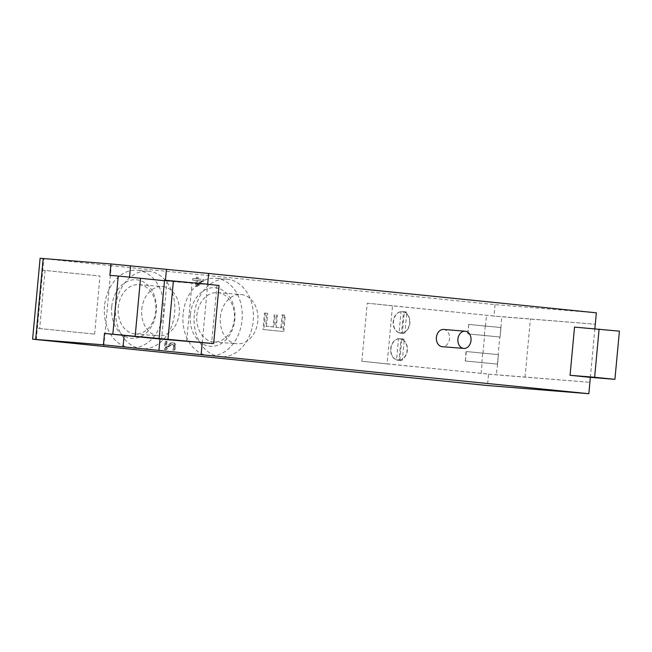 <?xml version="1.0" encoding="UTF-8"?>
<svg xmlns="http://www.w3.org/2000/svg" width="652" height="652" viewBox="0 0 652 652"><rect width="100%" height="100%" fill="white"/><g stroke="black" fill="none" stroke-linecap="round" stroke-linejoin="round"><path stroke-width="0.49" stroke-dasharray="3.26 2.44" d="M284.484 315.079L282.96 331.493L262.984 329.464L264.508 313.05L266.872 313.286L265.674 326.22L273.09 326.97L274.207 314.908L276.57 315.152L275.454 327.214L280.922 327.769L282.12 314.834L285.323 315.144L282.12 314.834M282.96 314.9L281.762 327.834L276.285 327.28L277.41 315.218L275.046 314.981L273.921 327.035L265.674 326.22M273.921 327.035L273.09 326.97M266.513 326.285L267.711 313.351L266.872 313.286M267.711 313.351L264.508 313.05M265.348 313.115L263.824 329.537L262.984 329.464M263.824 329.537L282.96 331.493M283.799 331.558L285.323 315.144M281.762 327.834L280.922 327.769M276.285 327.28L275.454 327.214M277.41 315.218L276.57 315.152M275.046 314.981L274.207 314.908M103.766 346.579L111.264 265.69L495.015 304.639L596.352 312.821M165.119 349.423L166.529 349.57L169.227 346.644C170.889 344.932 172.161 344.183 173.033 344.411L174.223 345.185L174.483 346.831L173.318 349.977L174.736 350.124L175.649 346.823C175.812 344.289 175.021 342.887 173.269 342.634L170.368 343.042L165.592 347.826L166.187 341.379L165.029 341.265L164.28 349.358L165.698 349.505L168.395 346.579C170.058 344.859 171.321 344.117 172.193 344.346L173.391 345.12L173.644 346.766L172.478 349.912L173.905 350.059L174.809 346.758C174.972 344.215 174.182 342.822 172.43 342.561L173.269 342.634L171.207 343.107L166.423 347.891L167.026 341.452L165.869 341.33L165.119 349.423L164.28 349.358M172.984 344.403L172.144 344.337L172.984 344.403M197.051 278.836L193.62 278.485L193.457 280.181L196.888 280.531L196.35 286.326L197.76 286.464L203.457 281.118L203.603 279.504L198.126 278.95L198.265 277.385L197.189 277.271L197.051 278.836L192.78 278.42L192.625 280.115L196.056 280.458L195.518 286.252L196.92 286.399L202.617 281.053L202.764 279.431L197.287 278.877L197.434 277.312L196.358 277.206L196.211 278.771M115.697 306.962A38.892 29.617 94.6 0 0 142.038 348.722A38.892 29.617 94.6 0 0 174.687 312.341A38.892 29.617 94.6 0 0 148.297 271.191A38.892 29.617 94.6 0 0 115.697 306.962M194.28 314.94A38.892 29.617 94.6 0 0 220.62 356.693A38.892 29.617 94.6 0 0 253.278 320.311A38.892 29.617 94.6 0 0 226.88 279.162A38.892 29.617 94.6 0 0 194.28 314.94M574.534 327.108L594.836 329.17L594.868 328.755M443.662 329.464A8.639 6.585 -85.4 0 1 449.513 338.738A8.639 6.585 -85.4 0 1 442.268 346.693M40.106 258.29L111.264 265.69M164.548 280.181L192.038 283.017L164.5 280.735M109.87 275.356L165.38 280.947L219.048 285.519M42.021 270.148L100.017 276.04L42.021 270.148L36.634 328.233L94.63 334.126L36.634 328.233M45.061 270.368L39.674 328.453M166.529 349.57L165.698 349.505M173.994 348.665L173.155 348.592M173.326 349.88L172.487 349.814M173.318 349.977L172.478 349.912M174.736 350.124L173.905 350.059M171.207 343.107L170.368 343.042M169.341 344.688L168.501 344.623M166.423 347.891L165.592 347.826M167.026 341.452L166.187 341.379M165.869 341.33L165.029 341.265M197.132 280.572L196.717 284.981L201.028 280.963L197.132 280.572L201.867 281.036L197.556 285.054L197.963 280.637M197.556 285.054L196.717 284.981M201.867 281.036L201.028 280.963M193.62 278.485L192.78 278.42M193.457 280.181L192.625 280.115M196.888 280.531L196.056 280.458M196.35 286.326L195.518 286.252M197.76 286.464L196.92 286.399M203.457 281.118L202.617 281.053M203.603 279.504L202.764 279.431M198.126 278.95L197.287 278.877M198.265 277.385L197.434 277.312M197.189 277.271L196.358 277.206M495.015 304.639L493.955 316.041L367.239 303.18L361.852 361.265L488.568 374.126L487.509 385.528M111.736 306.79A29.381 22.38 94.6 0 0 142.788 335.519A29.381 22.38 94.6 0 0 147.482 284.842A29.381 22.38 94.6 0 0 111.736 306.79M118.273 307.394A24.727 18.835 -85.4 0 1 138.998 284.647A24.727 18.835 -85.4 0 1 155.779 310.808A24.727 18.835 -85.4 0 1 135.029 333.946A24.727 18.835 -85.4 0 1 118.273 307.394M141.786 309.292A24.727 18.835 -85.4 0 1 162.511 286.546A24.727 18.835 -85.4 0 1 179.292 312.699A24.727 18.835 -85.4 0 1 158.542 335.845A24.727 18.835 -85.4 0 1 141.786 309.292M190.319 314.769A29.381 22.38 94.6 0 0 221.37 343.498A29.381 22.38 94.6 0 0 226.073 292.821A29.381 22.38 94.6 0 0 190.319 314.769M196.855 315.372A24.727 18.835 -85.4 0 1 217.581 292.626A24.727 18.835 -85.4 0 1 234.361 318.779A24.727 18.835 -85.4 0 1 213.612 341.925A24.727 18.835 -85.4 0 1 196.855 315.372M220.368 317.271A24.727 18.835 -85.4 0 1 241.093 294.525A24.727 18.835 -85.4 0 1 257.874 320.678A24.727 18.835 -85.4 0 1 237.124 343.816A24.727 18.835 -85.4 0 1 220.368 317.271M467.908 333.897L500.108 337.027L500.663 327.524L468.788 324.435L467.908 333.897L499.782 336.986L498.144 354.631L466.27 351.542L465.398 361.004L497.272 364.093L498.47 354.664L466.27 351.542M468.788 324.435L467.631 333.881M468.511 324.411L500.989 327.557L500.108 337.027M500.989 327.557L501.657 316.766L595.292 324.223L493.955 316.041M488.568 374.126L589.905 382.308L496.27 374.851L387.133 363.922L392.52 305.837L501.657 316.766M399.546 360.181A10.807 8.223 94.6 0 0 407.133 349.138A10.807 8.223 94.6 0 0 399.757 338.706A10.807 8.223 94.6 0 0 390.687 348.812A10.807 8.223 94.6 0 0 398.013 360.246A10.807 8.223 94.6 0 0 399.546 360.181M398.788 332.74A10.807 8.223 94.6 0 0 400.532 333.139A10.807 8.223 94.6 0 0 409.603 323.033A10.807 8.223 94.6 0 0 402.268 311.599A10.807 8.223 94.6 0 0 393.343 320.548A10.807 8.223 94.6 0 0 398.788 332.74M402.341 333.099A10.807 8.223 -85.4 0 0 409.863 323.221A10.807 8.223 -85.4 0 0 404.297 312.023L402.341 333.099L404.851 333.302A10.807 8.223 -85.4 0 1 403.319 333.368A10.807 8.223 -85.4 0 1 401.575 332.968L403.531 311.892A10.807 8.223 -85.4 0 1 405.063 311.827A10.807 8.223 -85.4 0 1 406.807 312.226L404.851 333.302M401.021 311.689A10.807 8.223 -85.4 0 0 393.49 321.566A10.807 8.223 -85.4 0 0 399.065 332.764L401.021 311.689L403.531 311.892M399.065 332.764L401.575 332.968M404.297 312.023L406.807 312.226M465.398 361.004L465.993 351.518M465.112 360.98L497.598 364.126L498.47 354.664M497.598 364.126L496.27 374.851M399.823 360.206L401.779 339.13A10.807 8.223 -85.4 0 1 407.353 350.328A10.807 8.223 -85.4 0 1 399.823 360.206L402.333 360.409A10.807 8.223 -85.4 0 1 400.809 360.474A10.807 8.223 -85.4 0 1 399.065 360.075L401.021 338.999A10.807 8.223 -85.4 0 1 402.545 338.934A10.807 8.223 -85.4 0 1 404.289 339.333L402.333 360.409M398.502 338.795A10.807 8.223 -85.4 0 0 390.98 348.665A10.807 8.223 -85.4 0 0 396.546 359.871L398.502 338.795L401.021 338.999M396.546 359.871L399.065 360.075M401.779 339.13L404.289 339.333M104.532 306.065A38.892 29.617 94.6 0 0 130.873 347.818A38.892 29.617 94.6 0 0 163.522 311.436A38.892 29.617 94.6 0 0 137.132 270.287A38.892 29.617 94.6 0 0 104.532 306.065M183.114 314.036A38.892 29.617 94.6 0 0 209.455 355.796A38.892 29.617 94.6 0 0 242.104 319.415A38.892 29.617 94.6 0 0 215.714 278.265A38.892 29.617 94.6 0 0 183.114 314.036M590.362 377.361L594.836 329.17L619.4 331.151M202.226 342.952L207.678 284.182M167.034 280.433L161.647 338.518M387.133 363.922L361.852 361.265M367.239 303.18L392.52 305.837M525.023 377.174L530.41 319.089M94.63 334.126L100.017 276.04M36.308 339.619L43.814 258.73M169.227 346.644L168.395 346.579M174.223 345.185L173.391 345.12M174.483 346.831L173.644 346.766M175.649 346.823L174.809 346.758M485.218 326.106L484.338 335.576M482.985 353.237L484.615 335.593M481.103 373.457L482.105 362.699M485.495 326.13L486.498 315.372M481.828 362.683L482.7 353.213M216.953 285.454L211.566 343.539M165.38 280.947L165.445 280.254M138.998 284.647L162.511 286.546M135.021 333.946L158.534 335.845M217.581 292.626L241.093 294.525M213.603 341.925L237.116 343.816M400.532 333.139L403.319 333.368M402.268 311.599L405.063 311.827M398.013 360.246L400.809 360.474M399.757 338.706L402.545 338.934M148.297 271.191L137.132 270.287M142.038 348.722L130.873 347.818M226.88 279.162L215.714 278.265M220.62 356.693L209.455 355.796M186.651 341.102L192.038 283.017"/><path stroke-width="0.98" d="M594.868 328.755L596.352 312.821L208.673 273.465L110.921 263.954L40.106 258.29L32.6 339.179L103.424 344.843L104.483 333.441L213.66 343.604L159.993 339.032L104.483 333.441M103.424 344.843L588.846 393.71L487.509 385.528L32.6 339.179M588.846 393.71L590.362 377.361L570.06 375.299L574.534 327.108L619.4 331.151L614.926 379.342L594.632 377.28L599.098 329.097M463.759 348.429L442.268 346.693A8.639 6.585 -85.4 0 1 436.4 337.549A8.639 6.585 -85.4 0 1 443.662 329.464L465.153 331.2A8.639 6.585 -85.4 0 1 471.005 340.474A8.639 6.585 -85.4 0 1 463.759 348.429A8.639 6.585 -85.4 0 1 457.9 339.284A8.639 6.585 -85.4 0 1 465.153 331.2M164.5 280.735L118.24 276.032L112.853 334.117M213.66 343.604L219.048 285.519L205.152 283.93L164.548 280.181L159.161 338.266M140.539 278.298L135.151 336.383M590.362 377.361L614.926 379.342M570.06 375.299L594.632 377.28M207.678 284.182L208.673 273.465M201.166 354.354L202.226 342.952M173.391 280.898L168.004 338.983M118.24 276.032L109.87 275.356L110.921 263.954M123.065 346.84L124.124 335.438M129.528 277.182L130.571 265.951M158.933 350.434L159.993 339.032M165.445 280.254L166.439 269.545M35.689 339.382L43.187 258.494"/></g></svg>
